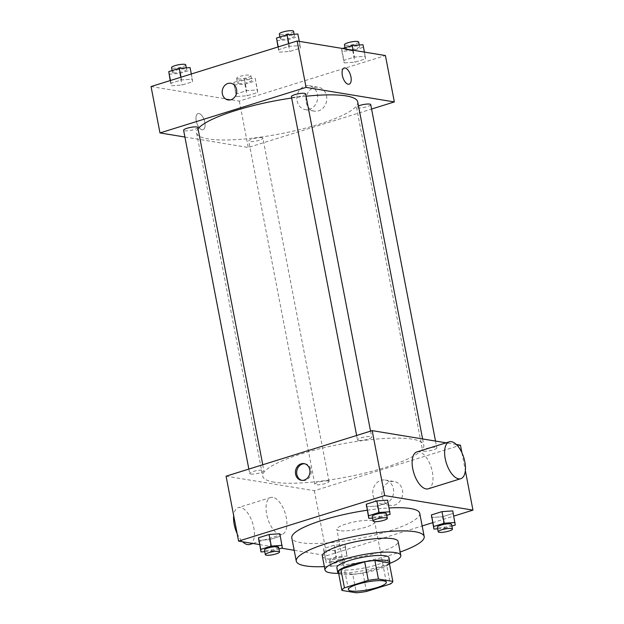 <?xml version="1.0" encoding="UTF-8"?>
<svg xmlns="http://www.w3.org/2000/svg" width="624" height="624" viewBox="0 0 624 624"><rect width="100%" height="100%" fill="white"/><g stroke="black" fill="none" stroke-linecap="round" stroke-linejoin="round"><path stroke-width="0.47" stroke-dasharray="3.12 2.34" d="M339.534 530.681A19.297 3.931 -10.9 0 1 336.82 529.269A19.297 3.931 -10.9 0 1 355.025 521.758A19.297 3.931 -10.9 0 1 374.72 521.968A19.297 3.931 -10.9 0 1 361.218 528.45A19.297 3.931 -10.9 0 1 339.534 530.681M338.348 571.873L352.739 574.244L356.312 592.8M389.267 562.864A25.919 5.281 -10.9 0 1 386.747 565.477L390.32 584.025M352.739 574.244A25.919 5.281 -10.9 0 0 362.934 572.894L386.747 565.477M338.653 573.456A26.536 5.405 169.1 0 0 364.829 572.676A26.536 5.405 169.1 0 0 389.423 563.683M388.97 557.708A26.536 5.405 -10.9 0 1 370.406 566.615A26.536 5.405 -10.9 0 1 340.595 569.689A26.536 5.405 -10.9 0 1 336.859 567.746M362.934 572.894L366.506 591.451M338.489 573.355A38.602 7.862 169.1 0 0 389.54 563.519M322.335 556.109A38.602 7.862 169.1 0 0 361.725 556.538A38.602 7.862 169.1 0 0 398.135 541.515M324.355 566.608A65.138 13.268 169.1 0 0 400.156 552.014M367.232 510.221A65.138 13.268 -10.9 0 1 389.142 507.952M419.726 513.302A65.138 13.268 -10.9 0 1 374.15 535.166A65.138 13.268 -10.9 0 1 300.979 542.701A65.138 13.268 -10.9 0 1 291.806 537.935M372.551 518.076L379.579 517.6L377.348 506.002L366.561 506.735L377.348 506.002L387.886 502.718L387.644 500.167L390.125 514.316M437.674 528.817L444.701 528.341L442.471 516.742L431.683 517.475L442.471 516.742L453.008 513.451L452.767 510.9L455.247 525.049M259.584 544.58L281.463 548.184M294.185 550.282L326.851 555.672L422.167 525.954M432.682 522.678L453.773 516.103M264.763 551.678L271.791 551.203L269.56 539.604L258.773 540.337L269.56 539.604L280.098 536.32L279.856 533.77L282.337 547.919M344.978 544.502L334.191 545.236L323.645 548.527L323.895 551.078L334.682 550.345L345.22 547.053L344.978 544.502L334.191 545.236L323.645 548.527L323.895 551.078L334.682 550.345L345.22 547.053L344.978 544.502L347.209 556.101L336.422 556.834L325.876 560.118L326.126 562.676L336.913 561.943L347.459 558.652L347.209 556.101M274.271 482.188A82.025 16.708 -10.9 0 1 262.72 476.19A82.025 16.708 -10.9 0 1 340.103 444.272A82.025 16.708 -10.9 0 1 423.805 445.169A82.025 16.708 -10.9 0 1 366.413 472.703A82.025 16.708 -10.9 0 1 274.271 482.188M456.355 444.514L446.113 442.822M226.083 476.182L314.348 490.729L460.45 445.185M423.634 451.144A7.238 1.474 -10.9 0 1 422.612 450.622A7.238 1.474 -10.9 0 1 429.437 447.798A7.238 1.474 -10.9 0 1 436.823 447.884A7.238 1.474 -10.9 0 1 431.761 450.31A7.238 1.474 -10.9 0 1 423.634 451.144M358.511 440.411A7.238 1.474 -10.9 0 1 357.49 439.881A7.238 1.474 -10.9 0 1 364.315 437.065A7.238 1.474 -10.9 0 1 371.701 437.143A7.238 1.474 -10.9 0 1 366.639 439.577A7.238 1.474 -10.9 0 1 358.511 440.411M250.723 474.014A7.238 1.474 -10.9 0 1 249.701 473.483A7.238 1.474 -10.9 0 1 256.526 470.668A7.238 1.474 -10.9 0 1 263.913 470.746A7.238 1.474 -10.9 0 1 258.851 473.179A7.238 1.474 -10.9 0 1 250.723 474.014M328.021 480.956A7.238 1.474 169.1 0 0 319.886 481.79A7.238 1.474 169.1 0 0 314.824 484.224A7.238 1.474 169.1 0 0 322.21 484.302A7.238 1.474 169.1 0 0 329.035 481.486A7.238 1.474 169.1 0 0 328.021 480.956M461.9 452.72L465.348 470.629M314.348 490.729L326.851 555.672M382.13 496.642A12.098 10.374 -80.6 0 0 390.343 505.409A12.098 10.374 -80.6 0 0 402.542 495.16A12.098 10.374 -80.6 0 0 394.274 481.533A12.098 10.374 -80.6 0 0 382.13 496.642M416.824 451.955A19.297 9.126 -107.3 0 1 431.278 467.665A19.297 9.126 -107.3 0 1 428.306 488.803M272.891 497.367A19.297 9.126 72.7 0 0 270.722 497.5A19.297 9.126 72.7 0 0 267.751 518.638A19.297 9.126 72.7 0 0 282.212 534.347A19.297 9.126 72.7 0 0 285.792 515.369A19.297 9.126 72.7 0 0 272.891 497.367M249.74 544.471A19.297 9.126 72.7 0 0 253.328 525.494A19.297 9.126 72.7 0 0 240.427 507.491A19.297 9.126 72.7 0 0 238.259 507.624A19.297 9.126 72.7 0 0 233.688 515.674M237.136 533.582A19.297 9.126 72.7 0 0 242.681 541.796M373.012 495.136A12.098 10.374 -80.6 0 0 381.217 503.903A12.098 10.374 -80.6 0 0 393.424 493.654A12.098 10.374 -80.6 0 0 385.156 480.028A12.098 10.374 -80.6 0 0 373.012 495.136M304.691 463.765A8.447 7.238 99.4 0 1 305.308 463.835A8.447 7.238 99.4 0 1 311.08 473.343A8.447 7.238 99.4 0 1 302.562 480.496A8.447 7.238 99.4 0 1 301.954 480.363M357.708 101.923A82.025 16.708 -10.9 0 1 300.316 129.457A82.025 16.708 -10.9 0 1 208.174 138.941A82.025 16.708 -10.9 0 1 196.622 132.943A82.025 16.708 -10.9 0 1 198.058 128.755M291.658 98.038A82.025 16.708 -10.9 0 1 306.056 96.236M261.916 137.709A7.238 1.474 169.1 0 0 253.789 138.544A7.238 1.474 169.1 0 0 248.726 140.977A7.238 1.474 169.1 0 0 256.113 141.055A7.238 1.474 169.1 0 0 262.938 138.239A7.238 1.474 169.1 0 0 261.916 137.709M305.604 93.896A7.238 1.474 -10.9 0 1 300.542 96.33A7.238 1.474 -10.9 0 1 292.406 97.165A7.238 1.474 -10.9 0 1 291.392 96.634M197.816 127.499A7.238 1.474 -10.9 0 1 192.754 129.932A7.238 1.474 -10.9 0 1 184.618 130.767A7.238 1.474 -10.9 0 1 183.604 130.237M370.726 104.637A7.238 1.474 -10.9 0 1 365.664 107.063A7.238 1.474 -10.9 0 1 357.529 107.897A7.238 1.474 -10.9 0 1 356.515 107.375A7.238 1.474 -10.9 0 1 358.472 105.916M184.915 137.046L248.251 147.482L371.576 109.036M365.477 58.882L365.227 56.332L354.44 57.065L343.902 60.356L344.144 62.907L354.931 62.174L365.477 58.882L365.227 56.332L354.44 57.065L343.902 60.356L344.144 62.907L354.931 62.174L365.477 58.882L362.996 44.733M192.566 81.752L192.317 79.201L181.529 79.934L170.992 83.218L171.233 85.769L182.021 85.036L192.566 81.752L192.317 79.201L181.529 79.934L170.992 83.218L171.233 85.769L182.021 85.036L192.566 81.752L190.086 67.603M151.047 86.549L239.32 101.104L385.414 55.552M300.355 48.149L300.105 45.599L289.318 46.332L278.78 49.616L279.022 52.166L289.809 51.433L300.355 48.149L300.105 45.599L289.318 46.332L278.78 49.616L279.022 52.166L289.809 51.433L300.355 48.149L297.874 34M257.689 92.485L257.439 89.934L246.652 90.667L236.114 93.959L236.356 96.509L247.143 95.776L257.689 92.485L257.439 89.934L246.652 90.667L236.114 93.959L236.356 96.509L247.143 95.776L257.689 92.485L255.208 78.335L244.421 79.069L233.875 82.36L234.125 84.911L244.912 84.178L255.458 80.894M239.32 101.104L248.251 147.482M306.205 102.375A12.098 10.374 -80.6 0 0 314.418 111.142A12.098 10.374 -80.6 0 0 326.617 100.885A12.098 10.374 -80.6 0 0 318.357 87.259A12.098 10.374 -80.6 0 0 306.205 102.375M198.978 113.537A8.447 3.994 72.7 0 0 198.026 113.591A8.447 3.994 72.7 0 0 196.732 122.842A8.447 3.994 72.7 0 0 203.057 129.714A8.447 3.994 72.7 0 0 204.625 121.415A8.447 3.994 72.7 0 0 198.978 113.537A8.447 3.994 72.7 0 0 198.034 113.591A8.447 3.994 72.7 0 0 196.732 122.842A8.447 3.994 72.7 0 0 203.057 129.714A8.447 3.994 72.7 0 0 204.625 121.415A8.447 3.994 72.7 0 0 198.986 113.537M349.151 84.17L349.151 84.17A8.447 3.994 -107.3 0 1 348.2 84.224A8.447 3.994 -107.3 0 1 342.56 76.354A8.447 3.994 -107.3 0 1 344.12 68.047A8.447 3.994 -107.3 0 1 344.128 68.047L344.128 68.047M297.086 100.87A12.098 10.374 -80.6 0 0 305.3 109.637A12.098 10.374 -80.6 0 0 317.499 99.388A12.098 10.374 -80.6 0 0 309.231 85.761A12.098 10.374 -80.6 0 0 297.086 100.87M230.833 83.273L230.833 83.273A8.447 7.238 99.4 0 1 236.597 92.781A8.447 7.238 99.4 0 1 228.088 99.941L228.088 99.934M238.579 83.522A7.238 1.474 -10.9 0 1 237.557 82.992A7.238 1.474 -10.9 0 1 244.39 80.176A7.238 1.474 -10.9 0 1 251.776 80.254A7.238 1.474 -10.9 0 1 246.706 82.688A7.238 1.474 -10.9 0 1 238.579 83.522M255.208 78.335L257.439 89.934M244.421 79.069L246.652 90.667M233.875 82.36L236.114 93.959M234.125 84.911L236.356 96.509M244.912 84.178L247.143 95.776M237.682 78.881A7.238 1.474 -10.9 0 1 236.668 78.359A7.238 1.474 -10.9 0 1 243.493 75.535A7.238 1.474 -10.9 0 1 250.879 75.621A7.238 1.474 -10.9 0 1 245.817 78.047A7.238 1.474 -10.9 0 1 237.682 78.881M342.537 48.485L341.663 48.758L341.913 51.308L352.7 50.575L363.246 47.291M346.367 49.92A7.238 1.474 -10.9 0 1 345.345 49.39A7.238 1.474 -10.9 0 1 352.178 46.574A7.238 1.474 -10.9 0 1 359.564 46.652A7.238 1.474 -10.9 0 1 354.494 49.085A7.238 1.474 -10.9 0 1 346.367 49.92M364.416 52.096L365.227 56.332M353.129 50.232L354.44 57.065M341.663 48.758L343.902 60.356M341.913 51.308L344.144 62.907M352.7 50.575L354.931 62.174M358.667 42.019A7.238 1.474 -10.9 0 1 353.605 44.444A7.238 1.474 -10.9 0 1 345.47 45.279A7.238 1.474 -10.9 0 1 344.456 44.756M169.003 74.178L179.79 73.445L190.336 70.153M173.456 72.79A7.238 1.474 -10.9 0 1 172.435 72.259A7.238 1.474 -10.9 0 1 179.267 69.443A7.238 1.474 -10.9 0 1 186.654 69.521A7.238 1.474 -10.9 0 1 181.584 71.947A7.238 1.474 -10.9 0 1 173.456 72.79M191.318 73.991L192.317 79.201M181.007 77.212L181.529 79.934M170.461 80.496L170.992 83.218M170.227 80.566L171.233 85.769M179.79 73.445L182.021 85.036M185.757 64.88A7.238 1.474 -10.9 0 1 180.695 67.314A7.238 1.474 -10.9 0 1 172.559 68.149A7.238 1.474 -10.9 0 1 171.545 67.618M276.791 40.576L287.578 39.842L298.124 36.551M281.245 39.187A7.238 1.474 -10.9 0 1 280.223 38.657A7.238 1.474 -10.9 0 1 287.056 35.841A7.238 1.474 -10.9 0 1 294.442 35.919A7.238 1.474 -10.9 0 1 289.372 38.345A7.238 1.474 -10.9 0 1 281.245 39.187M299.294 41.356L300.105 45.599M288.795 43.61L289.318 46.332M278.249 46.894L278.78 49.616M278.015 46.964L279.022 52.166M287.578 39.842L289.809 51.433M293.545 31.278A7.238 1.474 -10.9 0 1 288.483 33.712A7.238 1.474 -10.9 0 1 280.348 34.546A7.238 1.474 -10.9 0 1 279.334 34.016M330.58 561.28A7.238 1.474 -10.9 0 1 329.558 560.758A7.238 1.474 -10.9 0 1 336.391 557.942A7.238 1.474 -10.9 0 1 343.777 558.02A7.238 1.474 -10.9 0 1 338.715 560.446A7.238 1.474 -10.9 0 1 330.58 561.28M334.191 545.236L336.422 556.834M323.645 548.527L325.876 560.118M323.895 551.078L326.126 562.676M334.682 550.345L336.913 561.943M345.22 547.053L347.459 558.652M331.477 565.921A7.238 1.474 -10.9 0 1 330.455 565.391A7.238 1.474 -10.9 0 1 337.28 562.575A7.238 1.474 -10.9 0 1 344.666 562.653A7.238 1.474 -10.9 0 1 339.604 565.087A7.238 1.474 -10.9 0 1 331.477 565.921M444.701 528.341L451.885 526.094M451.565 524.417A7.238 1.474 -10.9 0 1 446.495 526.843A7.238 1.474 -10.9 0 1 438.368 527.686A7.238 1.474 -10.9 0 1 437.346 527.155M442.471 516.742L453.008 513.451M271.791 551.203L278.975 548.964M278.655 547.279A7.238 1.474 -10.9 0 1 273.593 549.713A7.238 1.474 -10.9 0 1 265.457 550.547A7.238 1.474 -10.9 0 1 264.436 550.017M269.56 539.604L280.098 536.32M379.579 517.6L386.763 515.362M386.443 513.677A7.238 1.474 -10.9 0 1 381.373 516.11A7.238 1.474 -10.9 0 1 373.246 516.945A7.238 1.474 -10.9 0 1 372.224 516.415M377.348 506.002L387.886 502.718M386.334 582.27L374.72 521.968M348.426 589.571L336.82 529.269M270.722 497.5L238.259 507.624M282.212 534.347L252.923 543.481M381.217 503.903L390.343 505.409M385.156 480.028L394.274 481.533M305.308 463.835L304.075 463.632M302.562 480.496L301.33 480.293M196.622 132.943L262.72 476.19M422.604 438.945L423.805 445.169M329.035 481.486L262.938 138.239M314.824 484.224L248.726 140.977M356.639 435.474L357.49 439.881M370.547 431.145L371.701 437.143M248.851 469.076L249.701 473.483M262.759 464.747L263.913 470.746M356.515 107.375L422.612 450.622M435.513 441.074L436.823 447.884M305.3 109.637L314.418 111.142M309.231 85.761L318.357 87.259M236.668 78.359L237.557 82.992M250.879 75.621L251.776 80.254M345.025 47.713L345.345 49.39M359.237 44.99L359.564 46.652M172.115 70.574L172.435 72.259M186.326 67.86L186.654 69.521M279.903 36.972L280.223 38.657M294.115 34.258L294.442 35.919M329.558 560.758L330.455 565.391M343.777 558.02L344.666 562.653"/><path stroke-width="0.94" d="M351.148 590.983A19.297 3.931 -10.9 0 1 348.426 589.571A19.297 3.931 -10.9 0 1 366.639 582.059A19.297 3.931 -10.9 0 1 386.334 582.27A19.297 3.931 -10.9 0 1 372.824 588.752A19.297 3.931 -10.9 0 1 351.148 590.983M366.506 591.451L390.32 584.025A25.919 5.281 -10.9 0 0 392.839 581.412L378.448 579.041A25.919 5.281 -10.9 0 0 368.254 580.39L344.44 587.816A25.919 5.281 -10.9 0 0 341.921 590.429L356.312 592.8A25.919 5.281 -10.9 0 0 366.506 591.451M368.254 580.39L364.681 561.834L340.868 569.26L344.44 587.816M340.868 569.26A25.919 5.281 -10.9 0 0 338.348 571.873L341.921 590.429M364.681 561.834A25.919 5.281 -10.9 0 1 374.876 560.485L378.448 579.041M392.839 581.412L389.267 562.864L374.876 560.485M389.423 563.683A26.536 5.405 169.1 0 0 389.867 562.349A26.536 5.405 169.1 0 0 350.321 565.141A26.536 5.405 169.1 0 0 337.748 572.387A26.536 5.405 169.1 0 0 338.653 573.456M337.748 572.387L336.859 567.746A26.536 5.405 -10.9 0 1 349.432 560.508A26.536 5.405 -10.9 0 1 388.97 557.708L389.867 562.349M389.54 563.519A38.602 7.862 169.1 0 0 400.819 555.43A38.602 7.862 169.1 0 0 343.301 559.494A38.602 7.862 169.1 0 0 325.01 570.024A38.602 7.862 169.1 0 0 338.489 573.355M400.819 555.43L398.135 541.515A38.602 7.862 169.1 0 0 340.618 545.579A38.602 7.862 169.1 0 0 322.335 556.109L325.01 570.024M400.156 552.014A65.138 13.268 169.1 0 0 424.195 536.5A65.138 13.268 169.1 0 0 327.132 543.356A65.138 13.268 169.1 0 0 296.275 561.132A65.138 13.268 169.1 0 0 324.355 566.608M296.275 561.132L291.806 537.935A65.138 13.268 -10.9 0 1 322.67 520.166A65.138 13.268 -10.9 0 1 367.232 510.221M389.142 507.952A65.138 13.268 -10.9 0 1 419.726 513.302L424.195 536.5M386.763 515.362L390.125 514.316L387.644 500.167L376.857 500.9L366.311 504.184L368.792 518.333L372.551 518.076M451.885 526.094L455.247 525.049L452.767 510.9L441.979 511.633L431.434 514.925L433.914 529.074L437.674 528.817M453.773 516.103L472.953 510.128L384.68 495.573L238.586 541.117L259.584 544.58M281.463 548.184L294.185 550.282M422.167 525.954L432.682 522.678M278.975 548.964L282.337 547.919L279.856 533.77L269.069 534.503L258.523 537.787L261.004 551.936L264.763 551.678M446.113 442.822L372.177 430.63L226.083 476.182L238.586 541.117M372.177 430.63L384.68 495.573M295.597 474.178A8.447 7.238 99.4 0 1 304.075 463.632A8.447 7.238 99.4 0 1 309.839 473.14A8.447 7.238 99.4 0 1 301.33 480.293A8.447 7.238 99.4 0 1 295.597 474.178M461.9 452.72L460.45 445.185L456.355 444.514M465.348 470.629L472.953 510.128M460.777 478.686L428.306 488.803A19.297 9.126 -107.3 0 1 426.137 488.935A19.297 9.126 -107.3 0 1 413.236 470.933A19.297 9.126 -107.3 0 1 416.824 451.955L449.288 441.831A19.297 9.126 -107.3 0 1 463.749 457.54A19.297 9.126 -107.3 0 1 460.777 478.686A19.297 9.126 -107.3 0 1 458.601 478.811A19.297 9.126 -107.3 0 1 445.708 460.808A19.297 9.126 -107.3 0 1 449.288 441.831M233.688 515.674A19.297 9.126 72.7 0 0 237.136 533.582M242.681 541.796A19.297 9.126 72.7 0 0 249.74 544.471L252.923 543.481M301.954 480.363A8.447 7.238 99.4 0 1 296.837 474.38A8.447 7.238 99.4 0 1 304.691 463.765M198.058 128.755A82.025 16.708 -10.9 0 1 291.658 98.038M306.056 96.236A82.025 16.708 -10.9 0 1 357.708 101.923L422.604 438.945M356.639 435.474L291.392 96.634A7.238 1.474 -10.9 0 1 298.217 93.818A7.238 1.474 -10.9 0 1 305.604 93.896L370.547 431.145M248.851 469.076L183.604 130.237A7.238 1.474 -10.9 0 1 190.429 127.421A7.238 1.474 -10.9 0 1 197.816 127.499L262.759 464.747M358.472 105.916A7.238 1.474 -10.9 0 1 366.132 104.138A7.238 1.474 -10.9 0 1 370.726 104.637L435.513 441.074M371.576 109.036L394.345 101.938L306.08 87.391L159.978 132.935L184.915 137.046M394.345 101.938L385.414 55.552L297.149 41.005L306.08 87.391M297.149 41.005L151.047 86.549L159.978 132.935M228.088 99.941A8.447 7.238 99.4 0 1 222.355 93.818A8.447 7.238 99.4 0 1 230.833 83.273A8.447 7.238 99.4 0 1 236.597 92.781A8.447 7.238 99.4 0 1 228.088 99.934A8.447 7.238 99.4 0 1 222.355 93.818A8.447 7.238 99.4 0 1 230.833 83.273M348.2 84.224A8.447 3.994 -107.3 0 1 342.56 76.354A8.447 3.994 -107.3 0 1 344.128 68.047A8.447 3.994 -107.3 0 1 350.454 74.919A8.447 3.994 -107.3 0 1 349.151 84.17A8.447 3.994 -107.3 0 1 348.2 84.224M344.128 68.047A8.447 3.994 -107.3 0 1 350.454 74.919A8.447 3.994 -107.3 0 1 349.151 84.17M364.416 52.096L362.996 44.733L352.209 45.466L342.537 48.485M352.209 45.466L353.129 50.232M345.025 47.713L344.456 44.756A7.238 1.474 -10.9 0 1 351.281 41.933A7.238 1.474 -10.9 0 1 358.667 42.019L359.237 44.99M191.318 73.991L190.086 67.603L179.299 68.336L168.753 71.62L170.227 80.566M179.299 68.336L181.007 77.212M168.753 71.62L170.461 80.496M172.115 70.574L171.545 67.618A7.238 1.474 -10.9 0 1 178.37 64.802A7.238 1.474 -10.9 0 1 185.757 64.88L186.326 67.86M299.294 41.356L297.874 34L287.087 34.733L276.541 38.017L278.015 46.964M287.087 34.733L288.795 43.61M276.541 38.017L278.249 46.894M279.903 36.972L279.334 34.016A7.238 1.474 -10.9 0 1 286.159 31.2A7.238 1.474 -10.9 0 1 293.545 31.278L294.115 34.258M454.997 522.499L444.21 523.232L433.664 526.516L433.914 529.074M438.243 531.788L437.346 527.155A7.238 1.474 -10.9 0 1 444.179 524.339A7.238 1.474 -10.9 0 1 451.565 524.417L452.455 529.051A7.238 1.474 -10.9 0 1 447.392 531.484A7.238 1.474 -10.9 0 1 439.265 532.319A7.238 1.474 -10.9 0 1 438.243 531.788A7.238 1.474 -10.9 0 1 445.068 528.973A7.238 1.474 -10.9 0 1 452.455 529.051M452.767 510.9L441.979 511.633L444.21 523.232M441.979 511.633L431.434 514.925L433.664 526.516M431.434 514.925L431.683 517.475M282.087 545.36L271.3 546.094L260.754 549.385L261.004 551.936M265.333 554.658L264.436 550.017A7.238 1.474 -10.9 0 1 271.268 547.201A7.238 1.474 -10.9 0 1 278.655 547.279L279.544 551.92A7.238 1.474 -10.9 0 1 274.482 554.346A7.238 1.474 -10.9 0 1 266.354 555.188A7.238 1.474 -10.9 0 1 265.333 554.658A7.238 1.474 -10.9 0 1 272.158 551.842A7.238 1.474 -10.9 0 1 279.544 551.92M279.856 533.77L269.069 534.503L271.3 546.094M269.069 534.503L258.523 537.787L260.754 549.385M258.523 537.787L258.773 540.337M389.875 511.758L379.088 512.491L368.542 515.783L368.792 518.333M373.121 521.056L372.224 516.415A7.238 1.474 -10.9 0 1 379.057 513.599A7.238 1.474 -10.9 0 1 386.443 513.677L387.332 518.318A7.238 1.474 -10.9 0 1 382.27 520.744A7.238 1.474 -10.9 0 1 374.143 521.586A7.238 1.474 -10.9 0 1 373.121 521.056A7.238 1.474 -10.9 0 1 379.946 518.24A7.238 1.474 -10.9 0 1 387.332 518.318M387.644 500.167L376.857 500.9L379.088 512.491M376.857 500.9L366.311 504.184L368.542 515.783M366.311 504.184L366.561 506.735"/></g></svg>
